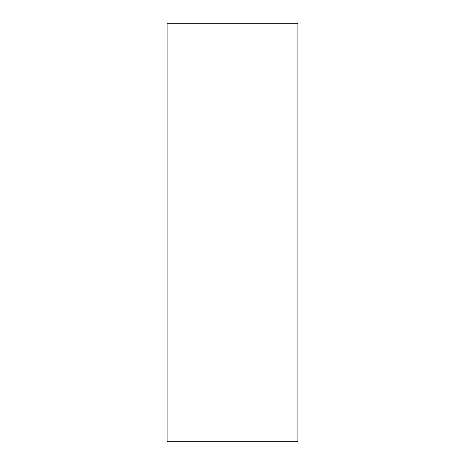 <?xml version="1.0" encoding="UTF-8"?>
<svg xmlns="http://www.w3.org/2000/svg" width="465" height="465" viewBox="0 0 465 465"><rect width="100%" height="100%" fill="white"/><g stroke="black" fill="none" stroke-linecap="round" stroke-linejoin="round"><path stroke-width="0.7" d="M167.109 23.25L297.891 23.25L297.891 441.75L167.109 441.75L167.109 23.25"/></g></svg>
